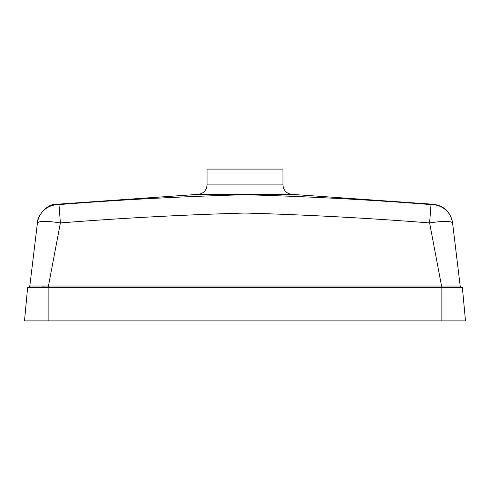 <?xml version="1.0" encoding="UTF-8"?>
<svg xmlns="http://www.w3.org/2000/svg" width="490" height="490" viewBox="0 0 490 490"><rect width="100%" height="100%" fill="white"/><g stroke="black" fill="none" stroke-linecap="round" stroke-linejoin="round"><path stroke-width="0.73" d="M48.449 287.691L48.449 286.025L29.81 286.025A1.899 1.899 0 0 1 27.93 287.691A1.899 1.899 -90 0 0 29.81 286.025L37.418 223.036C38.851 220.861 46.507 220.825 60.386 222.919L58.984 204.6L56.73 204.71L56.736 204.263C46.14 203.375 36.885 217.499 37.473 222.583L37.418 223.036A20.874 20.868 -173.1 0 1 56.73 204.71M42.275 286.117L48.418 286.025M441.551 287.691L441.551 286.025L48.449 286.025L60.386 222.919C121.851 218.087 183.389 214.792 245 213.046C306.611 214.792 368.149 218.087 429.614 222.919L431.016 204.6C369.889 199.767 307.879 196.472 245 194.726C182.121 196.472 120.111 199.767 58.984 204.6M207.05 184.901L207.05 169.099L282.951 169.099L282.951 184.901L207.05 184.901C206.578 190.359 203.632 193.513 198.223 194.365L291.777 194.365L433.264 204.257C444.05 205.775 450.475 211.882 452.527 222.576L460.19 286.025A1.899 1.899 0 0 0 462.07 287.691A1.899 1.899 -90 0 1 460.19 286.025L441.551 286.025L429.614 222.919C443.493 220.825 451.149 220.861 452.582 223.036A20.874 20.868 173.1 0 0 433.27 204.71L431.016 204.6M27.605 287.691L462.395 287.691L465.5 320.901L24.5 320.901L27.605 287.691M221.284 320.901L220.8 320.901M269.2 320.901L268.716 320.901M433.264 204.257L433.27 204.71M452.582 223.036L453.342 229.308M36.658 229.308L37.418 223.036M441.864 287.691L441.864 320.901M48.136 287.691L48.136 320.901M198.223 194.365L56.736 204.257M282.951 184.901C283.422 190.359 286.368 193.513 291.777 194.365"/></g></svg>
